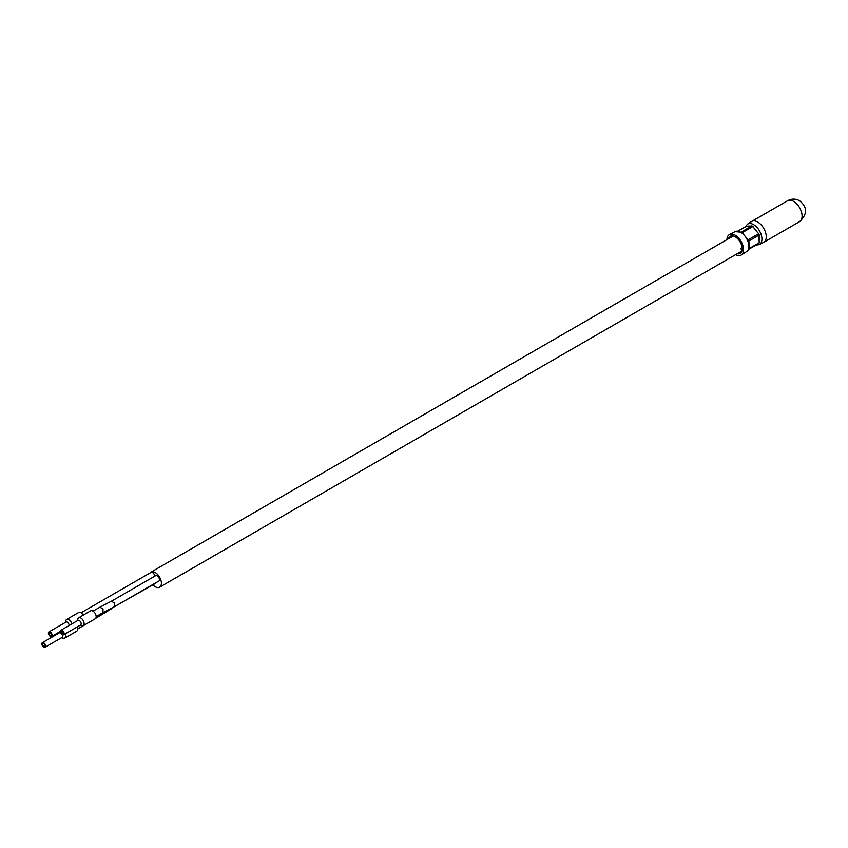 <?xml version="1.0" encoding="UTF-8"?>
<svg xmlns="http://www.w3.org/2000/svg" width="848" height="848" viewBox="0 0 848 848"><rect width="100%" height="100%" fill="white"/><g stroke="black" fill="none" stroke-linecap="round" stroke-linejoin="round"><path stroke-width="1.27" d="M728.527 238.712A9.89 5.703 60 0 1 735.237 236.783A9.89 5.703 60 0 1 742.148 247.701A9.89 5.703 60 0 1 737.209 253.743M741.311 232.013L751.922 225.886L752.939 226.48L742.307 232.606L741.279 232.023M758.737 233.688L759.246 235.002L748.604 241.15L748.095 239.825L758.737 233.688L756.978 231.769A9.869 5.703 -120 0 0 754.402 228.557L752.939 226.48M748.604 241.129C750.12 245.962 749.462 249.439 746.643 251.58A11.522 6.657 -120 0 0 748.222 242.295A11.522 6.657 -120 0 0 740.739 232.267A11.522 6.657 -120 0 0 735.121 231.621L741.65 232.204L748.095 239.825M748.89 248.718L759.246 242.729L759.098 240.673A9.869 5.703 -120 0 0 759.098 237.228L759.246 235.002M759.246 242.729L758.737 243.461L759.246 242.729M759.299 244.584L763.571 242.411A12.052 6.964 -120 0 0 763.762 242.305A12.052 6.964 -120 0 0 765.606 232.649A12.052 6.964 -120 0 0 757.741 222.028A12.052 6.964 -120 0 0 751.71 221.423A12.052 6.964 -120 0 0 751.529 221.54L747.512 224.158A11.798 6.816 60 0 1 753.586 224.625A11.798 6.816 60 0 1 761.345 235.193A11.798 6.816 60 0 1 759.299 244.584L755.96 245.114M735.576 254.686A11.798 6.816 -120 0 0 741.279 254.994A11.798 6.816 -120 0 0 742.901 245.485A11.798 6.816 -120 0 0 735.237 235.225A11.798 6.816 -120 0 0 729.481 234.557A11.798 6.816 -120 0 0 726.895 239.645M740.686 248.793A8.681 5.014 -120 0 0 741.682 249.28M759.098 237.228L759.098 240.673M754.402 228.557L756.978 231.769M747.576 226.342L750.162 226.109A9.869 5.703 -120 0 0 747.576 226.342L746.123 226.405L738.099 231.038M745.604 227.126L746.123 226.405M751.922 225.886L750.162 226.109M154.749 576.195A3.138 1.813 -120 0 0 154.05 574.138A3.138 1.813 -120 0 0 150.976 572.442L81.048 612.807M114.491 606.68L158.809 581.092A3.138 1.813 -120 0 0 158.746 577.361A3.138 1.813 -120 0 0 155.672 575.665L111.353 601.243L114.448 602.939L114.554 606.638L102.968 612.648L103.021 608.853L99.841 607.21L93.036 611.143M150.032 572.983A8.681 5.014 60 0 1 150.933 572.177A8.681 5.014 60 0 1 159.435 576.894A8.681 5.014 60 0 1 159.615 587.208A8.681 5.014 60 0 1 152.905 584.866M112.296 607.878L154.877 583.731A3.138 1.813 -120 0 0 155.396 583.053M85.924 624.213L77.645 629.004M43.725 646.144A1.442 0.837 60 0 1 42.782 644.872A1.442 0.837 60 0 1 43.004 643.717A1.442 0.837 60 0 1 43.725 643.78A1.442 0.837 60 0 1 44.668 645.063A1.442 0.837 60 0 1 44.446 646.218A1.442 0.837 60 0 1 43.725 646.144M43.725 642.795A2.65 1.526 60 0 1 45.463 645.137A2.65 1.526 60 0 1 45.05 647.257A2.65 1.526 60 0 1 43.725 647.13A2.65 1.526 60 0 1 41.997 644.798A2.65 1.526 60 0 1 42.4 642.667A2.65 1.526 60 0 1 43.725 642.795M62.286 634.728A2.65 1.526 60 0 1 62.095 637.42L45.05 647.257M65.137 633.933A4.579 2.639 60 0 1 64.639 638.184A4.579 2.639 60 0 1 64.088 638.374L61.279 637.834M77.2 626.958A4.579 2.639 60 0 1 76.702 631.219L64.639 638.184M42.4 642.667L59.445 632.831A2.65 1.526 60 0 1 60.727 632.937M62.243 633.721A1.442 0.837 60 0 1 61.3 632.438A1.442 0.837 60 0 1 61.522 631.283A1.442 0.837 60 0 1 62.243 631.357A1.442 0.837 60 0 1 63.187 632.629A1.442 0.837 60 0 1 62.975 633.785A1.442 0.837 60 0 1 62.243 633.721M62.243 630.371A2.65 1.526 60 0 1 63.982 632.703A2.65 1.526 60 0 1 63.568 634.834A2.65 1.526 60 0 1 62.243 634.696A2.65 1.526 60 0 1 60.515 632.364A2.65 1.526 60 0 1 60.918 630.234A2.65 1.526 60 0 1 62.243 630.371M60.918 630.234L77.963 620.397A2.65 1.526 60 0 1 79.299 620.524A2.65 1.526 60 0 1 81.026 622.867A2.65 1.526 60 0 1 80.624 624.987L63.568 634.834M77.2 620.842L78.133 618.192A4.579 2.639 60 0 1 78.578 617.821A4.579 2.639 60 0 1 80.867 618.044A4.579 2.639 60 0 1 83.857 622.082A4.579 2.639 60 0 1 83.157 625.75A4.579 2.639 60 0 1 82.606 625.941L79.807 625.4M78.578 617.821L90.641 610.857A4.579 2.639 60 0 1 92.93 611.079A4.579 2.639 60 0 1 95.919 615.118A4.579 2.639 60 0 1 95.22 618.786L83.157 625.75M50.255 635.385A1.442 0.837 60 0 1 49.311 634.113A1.442 0.837 60 0 1 49.534 632.958A1.442 0.837 60 0 1 50.255 633.021A1.442 0.837 60 0 1 51.198 634.304A1.442 0.837 60 0 1 50.975 635.459A1.442 0.837 60 0 1 50.255 635.385M50.255 632.036A2.65 1.526 60 0 1 51.982 634.378A2.65 1.526 60 0 1 51.58 636.498A2.65 1.526 60 0 1 50.255 636.371A2.65 1.526 60 0 1 48.527 634.039A2.65 1.526 60 0 1 48.93 631.908A2.65 1.526 60 0 1 50.255 632.036M48.93 631.908L65.974 622.072A2.65 1.526 60 0 1 67.299 622.199A2.65 1.526 60 0 1 69.176 625.474M65.211 622.506L66.144 619.867A4.579 2.639 60 0 1 66.589 619.485A4.579 2.639 60 0 1 68.879 619.718A4.579 2.639 60 0 1 71.91 623.895M66.589 619.485L78.652 612.521A4.579 2.639 60 0 1 80.942 612.754A4.579 2.639 60 0 1 83.21 615.139M793.569 201.336A12.052 6.964 60 0 1 801.445 211.958A12.052 6.964 60 0 1 799.6 221.614C807.529 214.131 807.519 207.166 799.569 200.743C795.636 198.602 791.629 198.602 787.548 200.743A12.052 6.964 60 0 1 793.569 201.336M763.762 242.305L799.6 221.614M746.643 251.58L741.279 254.994M735.121 231.621L729.481 234.557M751.71 221.423L787.548 200.743M747.512 224.158L745.371 226.776M748.604 249.365L758.992 243.365M738.014 231.027L745.954 226.437M150.933 572.177L733.255 235.977M159.615 587.208L741.936 251.008M111.766 608.62L95.75 618.287M89.104 622.315L85.881 624.245M96.174 616.57L102.968 612.638M111.353 601.243L99.852 607.21M58.682 633.265L58.788 632.343M51.58 636.498L60.367 631.431"/></g></svg>
